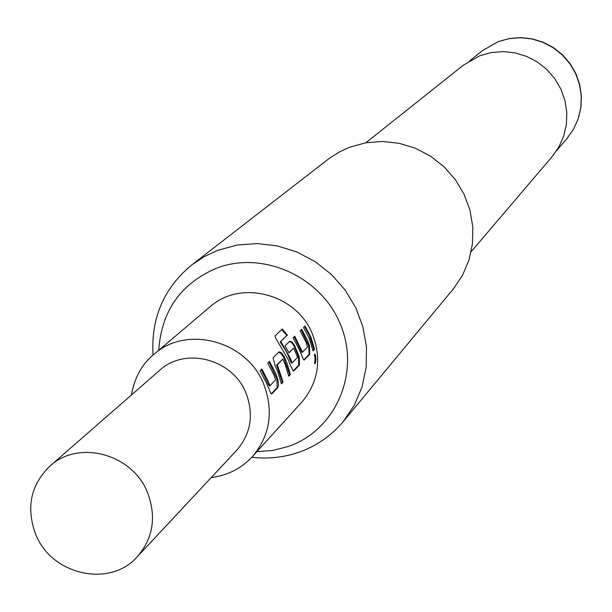 <?xml version="1.0" encoding="UTF-8"?>
<svg xmlns="http://www.w3.org/2000/svg" width="612" height="612" viewBox="0 0 612 612"><rect width="100%" height="100%" fill="white"/><g stroke="black" fill="none" stroke-linecap="round" stroke-linejoin="round"><path stroke-width="0.92" d="M315.088 363.589L314.79 354.103L315.647 355.932L315.922 359.627L315.478 362.786L314.667 363.566M49.87 466.176L159.579 370.398C185.229 346.315 233.455 359.221 246.299 393.83C253.957 415.043 250.775 433.839 236.76 450.21L137.363 556.652C109.908 588.331 50.98 574.936 35.496 533.817C25.979 507.409 30.776 484.865 49.87 466.176C78.588 439.171 133.064 454.028 147.767 493.15C156.527 517.132 153.061 538.3 137.363 556.652M256.856 451.71L273.204 450.401L288.956 446.255C335.812 429.769 360.453 372.93 340.693 324.98C321.637 276.777 262.976 250.147 216.403 268.224C180.647 283.716 161.43 311.057 158.76 350.263M153.038 355.121C150.873 318.11 163.817 288.03 191.854 264.858L204.316 256.612L217.918 250.27L237.142 245.045L257.201 243.568L277.374 245.909L296.927 251.999L315.165 261.63L331.429 274.451L345.122 290.004L355.763 307.729L362.962 326.992L366.466 347.08L366.16 367.284L362.075 386.876L354.363 405.159L343.324 421.492C331.605 435.446 317.161 445.567 300.01 451.855C284.496 457.378 268.431 459.184 251.815 457.263M471.194 251.662L552.085 156.71L558.878 146.972L563.706 136.094L566.383 124.45L566.811 112.463L564.968 100.559L560.929 89.168L554.816 78.703L546.868 69.538L537.359 62.019L526.641 56.396L515.097 52.877L503.141 51.592L491.207 52.578L479.716 55.799L463.491 65.094L365.877 142.757M343.324 421.492L453.186 289.124L462.465 275.438L468.968 260.161L472.464 243.821L472.816 226.998L470.001 210.298L464.11 194.318L455.351 179.637L444.037 166.77L430.573 156.19L415.449 148.28L399.2 143.307L382.423 141.456L365.708 142.787L349.651 147.224L339.844 151.707L329.256 158.416L191.854 264.858M266.327 382.791L260.069 370.757L261.844 368.99L268.087 381.001L269.938 385.721L275.584 379.945L273.939 375.026L267.75 363.115L269.487 361.378L275.66 373.266L277.848 379.67L278.483 385.33L277.886 387.564L271.835 393.883L271.101 393.776L266.327 382.791M277.603 371.285L275.224 366.053L273.044 357.836L278.995 351.915L279.676 351.931L281.642 353.055L284.297 356.888L286.645 362.059L290.402 374.498L288.749 376.227L284.978 363.757L282.752 359.168L277.29 364.698L283.104 382.118L281.413 383.885L277.603 371.285M288.527 360.139L275.171 337.166L275.209 335.789L282.201 329.019L287.411 335.047L280.877 341.481L290.356 358.265L291.901 362.457L292.176 362.847L297.44 357.423L297.386 356.811L293.661 348.129L289.009 352.833L285.07 345.872L289.79 341.175L292.008 341.947L294.448 345.206L299.146 356.337L299.49 365.012L293.806 370.941L293.171 370.841L290.409 365.349L288.527 360.139M299.115 349.33L293.148 337.824L294.762 336.225L302.489 352.206L307.614 346.95L306.046 342.253L300.14 330.863L301.724 329.294L307.614 340.647L309.442 345.726L309.794 354.241L304.286 360.001L303.697 359.902L299.115 349.33M309.389 338.841L303.514 327.519L305.074 325.951L310.942 337.258L314.553 349.268L313.007 350.89L309.389 338.841M312.893 335.261C297.761 294.234 240.814 278.758 209.87 306.949L153.796 354.47C186.79 324.398 247.783 341.121 264.086 385.078C273.763 411.838 269.892 435.652 252.488 456.529L301.861 402.084C318.186 382.515 321.858 360.238 312.893 335.261M304.554 326.471L309.596 335.904L313.834 349.383L314.553 349.268M313.834 349.383L312.9 350.37M314.323 354.409L315.211 358.808L314.53 363.306M301.203 329.807L308.746 345.918L309.075 354.356L309.794 354.241M308.746 345.918L309.442 345.726M294.242 336.745L301.54 352.03L302.504 352.206M302.489 352.206L301.815 352.397M301.54 352.03L302.236 351.823M309.075 354.356L303.751 359.917M281.681 329.531L286.837 335.483L280.288 341.924L280.503 342.452L281.092 342.016M280.288 341.924L280.877 341.481M286.837 335.483L287.411 335.047M289.407 341.557L291.496 342.414L294.318 346.4L298.442 356.536L298.763 365.127L299.49 365.012M298.763 365.127L293.255 370.864M298.442 356.536L299.146 356.337M294.318 346.4L294.976 346.094M293.661 348.129L288.887 352.589M280.503 342.452L286.691 352.145L291.197 362.671L292.176 362.847M291.197 362.671L291.901 362.457M278.613 352.298L280.418 352.872L283.624 357.201L284.297 356.888M282.752 359.168L276.609 365.012L282.362 382.24L283.104 382.118M282.362 382.24L281.298 383.341M276.731 365.609L277.412 365.295M276.609 365.012L277.29 364.698M283.624 357.201L289.667 374.613L290.402 374.498M289.667 374.613L288.635 375.692M268.943 361.922L276.853 378.782L277.137 387.687L277.886 387.564M276.853 378.782L277.58 378.583M261.293 369.533L268.959 385.537L269.976 385.721M268.959 385.537L269.685 385.323M277.137 387.687L271.261 393.822M482.34 50.697L498.145 41.639L509.184 38.548L520.636 37.6L532.096 38.824L543.15 42.19L553.401 47.568L562.474 54.766L570.055 63.533L575.861 73.555L579.686 84.464L581.4 95.877L580.941 107.368L578.325 118.544L573.658 128.994L567.11 138.35L573.628 129.025L578.264 118.598L580.849 107.444L581.27 95.962L579.526 84.563L575.67 73.662L569.833 63.64L562.229 54.873L553.133 47.667L542.867 42.289L531.813 38.931L520.368 37.707L508.932 38.663L497.923 41.754L482.34 50.697L469.787 60.695M153.796 354.47C142.106 363.918 134.632 377.443 131.358 395.038M567.11 138.35L556.691 150.56M211.194 477.589C227.748 475.425 241.511 468.402 252.488 456.529M292.154 362.847L291.434 363.054M269.938 385.721L269.203 385.927"/></g></svg>
